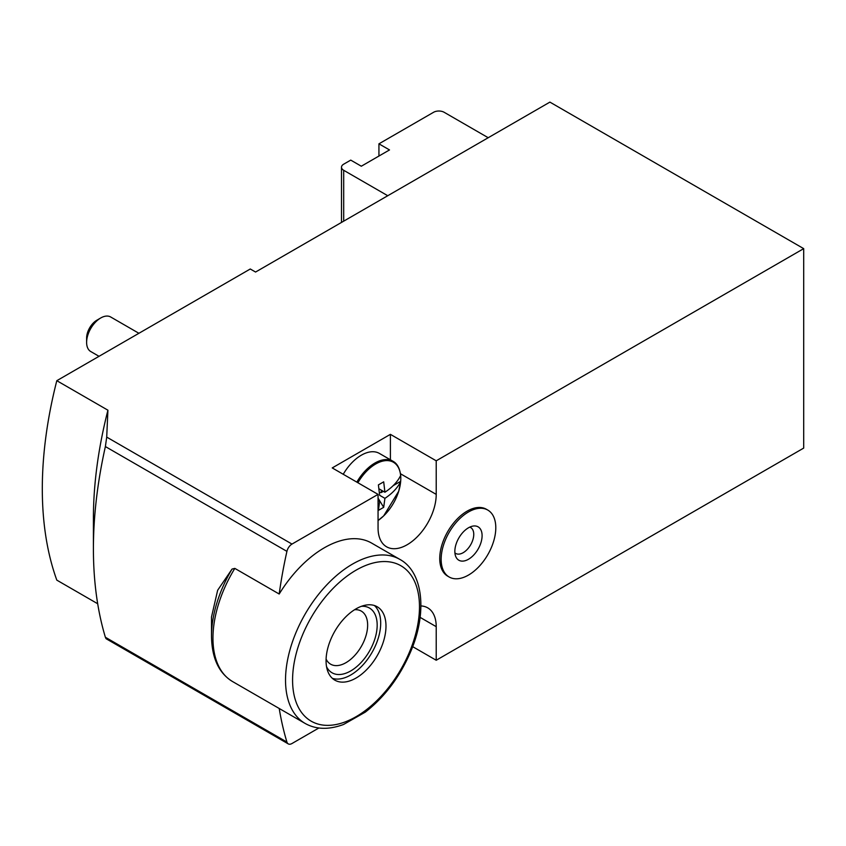 <?xml version="1.0" encoding="UTF-8"?>
<svg xmlns="http://www.w3.org/2000/svg" width="846" height="846" viewBox="0 0 846 846"><rect width="100%" height="100%" fill="white"/><g stroke="black" fill="none" stroke-linecap="round" stroke-linejoin="round"><path stroke-width="1.27" d="M488.216 137.729L444.15 112.285A7.477 4.315 0 0 0 433.575 112.285L378.934 143.831L378.934 156.045M378.934 143.831L389.509 149.932L361.316 166.218L350.741 160.116L343.688 164.177A7.477 4.315 0 0 0 341.498 167.233A7.477 4.315 0 0 0 343.688 170.289L387.754 195.722M412.668 646.651L436.219 660.25L803.7 448.084L803.7 248.639L436.219 460.806L390.397 434.347L332.235 467.923L378.056 494.381L291.986 544.073A7.477 4.315 120 0 0 286.921 551.37A411.272 237.451 120 0 0 279.191 594.019L234.828 568.396L232.058 569.062L217.655 590.265L211.5 616.998L211.5 636.16A93.261 53.837 -60 0 1 232.058 569.062M93.409 548.821L93.409 518.302A373.879 215.867 -60 0 1 107.918 410.204L106.712 437.107L105.38 446.561A411.272 237.451 120 0 0 93.409 548.821A411.272 237.451 120 0 0 105.38 637.26L106.078 638.709L288.253 743.888A7.477 4.315 120 0 0 291.986 743.518L318.879 727.994M279.212 708.483A411.272 237.451 120 0 0 286.921 742.079A7.477 4.315 120 0 0 288.253 743.888M97.692 603.748L56.809 580.134A373.879 215.867 -60 0 1 56.809 380.689L250.279 268.996L255.566 272.042L549.9 102.112L803.7 248.639M107.918 410.204L56.809 380.689M487.793 510.075L486.376 509.26A38.63 22.303 120 0 0 467.066 511.174A38.63 22.303 120 0 0 441.824 545.215A38.63 22.303 120 0 0 447.745 576.179L449.152 576.993A38.63 22.303 -60 0 1 449.152 532.377A38.63 22.303 -60 0 1 487.793 510.075A38.63 22.303 -60 0 1 493.715 541.038A38.63 22.303 -60 0 1 468.473 575.079A38.63 22.303 -60 0 1 449.152 576.993M399.862 559.396C422.841 571.737 427.674 611.774 410.87 651.198C400.063 676.557 384.877 696.871 365.303 712.131L343.55 724.483C328.83 729.918 316.023 729.569 305.142 723.446A94.72 54.683 -60 0 1 285.525 680.089A94.72 54.683 -60 0 1 326.873 584.776A94.72 54.683 -60 0 1 399.862 559.396L371.658 543.111A94.72 54.683 120 0 0 279.191 594.019M436.219 660.25L436.219 626.675A41.126 23.741 120 0 0 427.706 607.84A41.126 23.741 120 0 0 420.927 605.937M436.219 460.806L436.219 494.381L400.486 473.76M378.056 494.381L378.056 527.967A41.126 23.741 120 0 0 386.569 546.791A41.126 23.741 120 0 0 418.262 535.772A41.126 23.741 120 0 0 436.219 494.381M390.397 459.769L390.397 434.347M356.029 678.058A42.374 24.46 -60 0 1 334.836 680.152A42.374 24.46 -60 0 1 334.836 631.222A42.374 24.46 -60 0 1 377.21 606.762A42.374 24.46 -60 0 1 383.703 640.718A42.374 24.46 -60 0 1 356.029 678.058M374.397 605.525A42.374 24.46 -60 0 1 377.644 640.084A42.374 24.46 -60 0 1 350.741 675.002A42.374 24.46 -60 0 1 332.362 678.344M361.411 606.318A37.393 21.584 -60 0 1 376.607 631.772A37.393 21.584 -60 0 1 350.741 670.931A37.393 21.584 -60 0 1 326.556 666.701M354.611 609.723A30.646 17.692 -60 0 1 361.295 611.108A30.646 17.692 -60 0 1 365.99 635.674A30.646 17.692 -60 0 1 345.972 662.672A30.646 17.692 -60 0 1 330.649 664.195A30.646 17.692 -60 0 1 326.101 659.097M468.473 559.269A19.268 11.125 -60 0 1 455.74 556.499A19.268 11.125 -60 0 1 458.839 537.971A19.268 11.125 -60 0 1 473.337 526.022A19.268 11.125 -60 0 1 481.871 538.648A19.268 11.125 -60 0 1 468.473 559.269M469.763 527.121A14.953 8.64 -60 0 1 473.168 538.743A14.953 8.64 -60 0 1 463.185 552.692A14.953 8.64 -60 0 1 454.905 552.861M381.282 490.141L381.282 492.52L383.344 491.336M393.157 485.667L400.666 481.332A35.913 20.738 120 0 0 400.803 478.202A35.913 20.738 120 0 0 400.666 475.219L400.666 475.219M378.056 500.494L379.632 501.392L378.405 510.381L383.693 507.325L378.056 498.114M357.911 482.759A35.511 20.505 -60 0 1 384.042 460.837A35.511 20.505 -60 0 1 400.634 475.537C397.578 481.765 392.333 487.338 384.919 492.235L383.693 481.839L378.405 484.895L379.632 495.291L384.919 498.347L383.693 507.325M400.676 481.48L398.73 491.198L383.682 515.88L378.056 520.523A35.511 20.505 -60 0 0 400.634 481.638L400.634 481.638C397.578 487.867 392.333 493.44 384.919 498.347M379.431 492.467L381.282 492.52M384.919 492.235L379.019 488.84M343.243 474.278A36.145 20.864 -60 0 1 379.378 453.414L392.967 461.26A36.145 20.864 -60 0 0 356.832 482.125M99.024 356.314L90.744 351.534A19.944 11.516 -60 0 1 86.62 342.408A19.944 11.516 -60 0 1 100.716 317.98A19.944 11.516 -60 0 1 110.689 316.996L138.913 333.292M86.62 342.408L86.62 338.04A14.594 8.428 -60 0 1 96.941 320.169L100.716 317.98M286.921 551.37L105.38 446.561M286.921 742.079L105.38 637.26M291.986 544.073L106.712 437.107M436.219 626.675L420.113 617.369M343.688 170.289L343.688 221.166M305.142 723.446L232.576 681.559A94.72 54.683 -60 0 1 212.959 638.201A94.72 54.683 -60 0 1 234.828 568.396M292.579 680.089A89.729 51.807 -60 0 1 387.754 561.691A89.729 51.807 -60 0 1 387.754 688.591A89.729 51.807 -60 0 1 292.579 680.089M341.498 167.233L341.498 222.435M232.576 681.559C218.839 673.194 211.817 658.061 211.5 636.16M400.676 475.304C399.735 468.166 397.165 463.492 392.967 461.26"/></g></svg>
